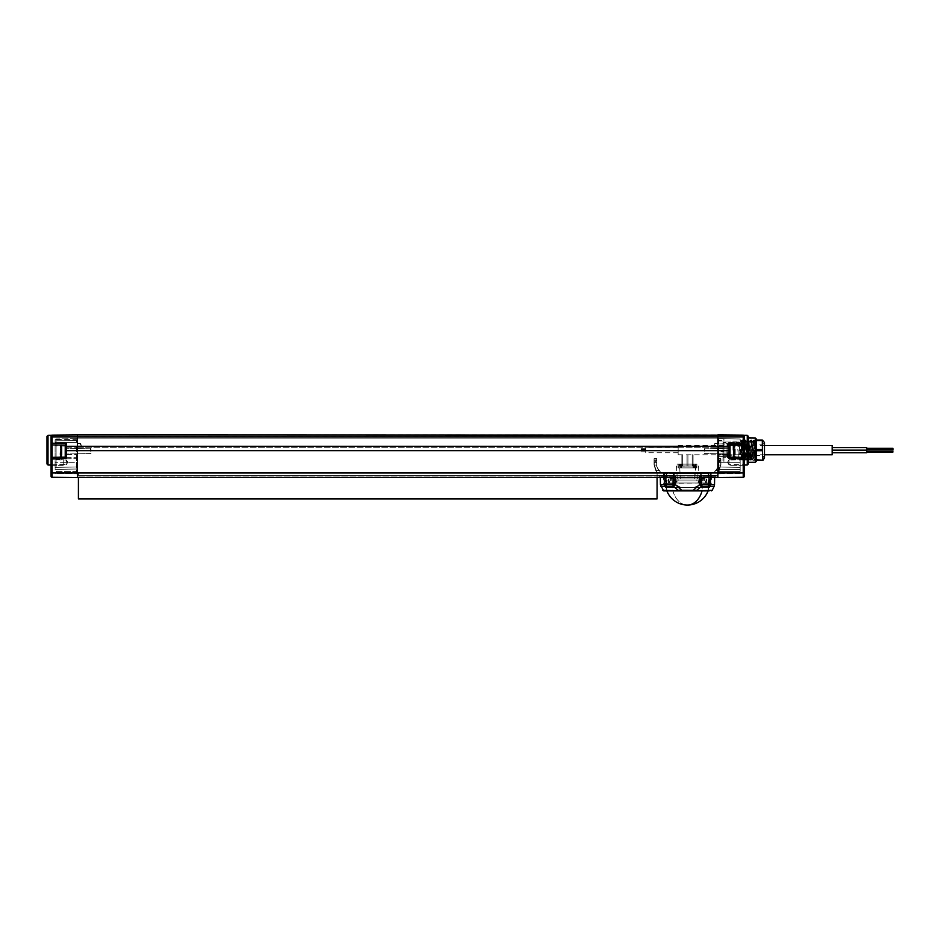 <?xml version="1.0" encoding="UTF-8"?>
<svg xmlns="http://www.w3.org/2000/svg" width="940" height="940" viewBox="0 0 940 940"><rect width="100%" height="100%" fill="white"/><g stroke="black" fill="none" stroke-linecap="round" stroke-linejoin="round"><path stroke-width="0.7" stroke-dasharray="4.7 3.53" d="M717.878 472.949L717.878 450.636L717.878 477.508L743.223 477.285L743.223 472.949L717.878 472.949L717.878 446.336L717.878 477.403L717.878 475.417L717.878 477.403L77.397 477.403L77.397 472.949L77.397 475.417L717.878 475.417L77.397 475.417L717.878 475.417L77.397 475.417L77.397 477.003L77.397 436.971L77.397 472.949L717.878 472.949M717.878 438.157L717.878 447.769L717.878 436.971L717.878 438.157L77.397 438.157L717.878 438.157M744.233 437.605L744.233 447.898L744.233 437.605A1.01 0.717 0 0 0 743.223 436.889L717.878 436.724L717.878 434.95L717.878 446.336L717.878 436.724L77.397 436.724L77.397 450.636L77.397 434.95L77.397 436.724L52.053 436.889L52.053 444.949A1.01 1.01 0 0 1 51.054 443.939L51.054 436.184L51.054 443.939A1.01 1.01 0 0 0 52.053 444.949A1.01 1.01 0 0 1 51.054 443.939A1.01 1.01 0 0 0 52.053 444.949L65.236 445.184L65.236 457.146L65.236 444.879L65.236 447.123L65.236 444.879L66.247 443.469L52.053 443.222A1.01 0.717 0 0 0 52.053 444.949L65.236 445.184L61.429 445.031L61.429 457.287L65.236 457.146L66.247 458.132L66.247 450.636L729.041 450.636L729.041 446.406L66.247 446.406L66.247 450.636L65.236 450.636L65.236 447.123L65.236 457.146L52.053 457.369L52.053 444.949M77.397 434.95L717.878 434.95M77.397 436.971L717.878 436.971L77.397 436.971M77.397 477.508L77.397 472.949L52.053 472.949L52.053 477.285L77.397 477.508M77.397 451.165L77.397 446.759L77.397 451.165M77.338 466.334L77.397 465.993A1.01 1.01 180 0 1 76.41 467.004A1.01 1.01 0 0 0 77.397 465.981L77.397 469.025L76.41 469.025L77.397 469.025L77.397 474.841L77.397 465.981A1.01 1.01 0 0 1 76.41 467.004L77.397 465.981A1.01 1.01 180 0 1 76.41 467.004L56.106 467.356L55.108 468.367L55.108 439.99L55.108 468.367A1.01 1.01 0 0 1 56.106 467.356L56.106 442.576L76.41 442.399L56.106 442.576L56.106 440.789L76.41 440.66L76.41 438.628L56.106 438.98L56.106 467.356L55.108 468.367A1.01 1.01 180 0 1 56.106 467.356L76.41 467.004L56.106 467.356A1.01 1.01 0 0 0 55.108 468.367A1.01 1.01 0 0 1 56.106 467.356L76.41 467.004L76.41 462.304L55.108 462.304L76.41 462.304L76.41 458.732L56.106 458.885L76.41 458.732L76.41 457.24L56.106 457.416L76.41 457.24L76.41 446.218L56.106 446.007A1.01 0.611 0 0 1 55.108 445.396A1.01 0.611 180 0 0 56.106 446.007L76.41 446.218L76.41 473.831L56.106 473.478L56.106 471.434L56.106 473.478A1.01 1.01 0 0 1 55.108 472.456A1.01 1.01 0 0 0 56.106 473.478L76.41 473.831L76.41 467.004L77.397 465.993A1.01 1.01 0 0 1 76.41 467.004L56.106 467.356A1.01 1.01 0 0 0 55.108 468.367M77.397 458.732L77.397 462.304L77.397 456.488L77.397 458.732L76.41 458.732L77.397 458.732L77.397 446.829L77.397 456.488A1.01 0.752 0 0 1 76.41 457.24A1.01 0.752 180 0 0 77.397 456.488L77.397 458.732M77.397 445.842L77.397 442.54L77.397 445.842M77.397 439.944L77.397 442.54L77.397 439.944A1.01 0.717 0 0 1 76.41 440.66L76.41 442.399L76.41 440.66L56.106 440.789L56.106 438.98A1.01 1.01 0 0 0 55.108 439.99A1.01 1.01 0 0 1 56.106 438.98L76.41 438.628L76.41 440.66A1.01 0.717 180 0 0 77.397 439.944M77.397 437.617L77.397 438.616L77.397 437.617A1.01 1.01 0 0 1 76.41 438.628A1.01 1.01 0 0 0 77.397 437.617A1.01 1.01 0 0 1 76.41 438.628M77.397 474.841A1.01 1.01 0 0 0 76.41 473.831A1.01 1.01 0 0 1 77.397 474.841A1.01 1.01 0 0 0 76.41 473.831M77.256 444.961L77.256 447.311L77.256 444.961M77.256 445.078L77.256 446.606L77.256 445.078M80.464 445.078L80.464 443.586L80.464 445.078M65.236 445.031L61.429 445.031L61.429 451.165L61.429 445.031L65.236 445.031L65.236 450.636M51.054 453.574L51.054 476.274A1.01 1.01 0 0 0 52.053 477.285M51.054 453.609L51.054 465.041L51.054 458.379L52.053 458.379L52.053 457.369M51.054 465.852L51.054 458.767L51.054 465.852L51.054 458.767L51.054 465.852L52.088 464.818L52.088 459.789L52.088 464.818L52.088 459.789L52.088 464.818L66.411 464.572L66.411 460.048L52.088 459.789L51.054 458.767L52.088 459.789L66.411 460.048L66.411 464.572L66.411 460.048L66.411 464.572L52.088 464.818L51.054 465.852M51.054 436.184C51.735 434.903 51.735 434.903 51.054 436.184C51.735 434.903 51.735 434.903 51.054 436.184C51.735 434.903 51.735 434.903 51.054 436.184C51.735 434.903 51.735 434.903 51.054 436.184A1.01 1.01 0 0 1 51.676 435.244A1.01 1.01 0 0 0 51.054 436.184M51.054 448.192L51.277 449.59M51.453 450.577L51.43 451.329M51.3 451.999L51.124 452.857M48.011 435.279L48.011 465.018M47 436.301L47 463.996M55.108 457.322L65.236 457.287L65.236 451.165L65.236 457.287L61.429 457.287L61.429 451.165L61.429 457.287L60.407 456.253L60.407 447.558L60.407 451.165L61.946 451.165L61.946 454.76L61.946 447.558L61.946 451.165L60.407 451.165L60.407 456.253L61.429 457.287L65.236 457.287L65.236 451.165M67.774 462.304L66.411 464.572L67.774 462.304L66.411 460.048L67.774 462.304M51.054 465.347L51.054 459.272L63.215 459.272L63.215 465.347L51.054 465.347L51.054 459.272L51.054 465.347L63.215 465.347L63.215 459.272L63.215 465.347L63.215 459.272L51.054 459.272L51.054 465.347M63.215 459.778L63.215 464.842L63.215 459.778M717.878 451.165L717.878 474.841L717.878 437.5L717.878 455.36L717.878 446.958L718.689 447.769L718.689 454.549L718.689 447.769L717.878 446.958M744.233 476.274A1.01 1.01 0 0 1 743.223 477.285A1.01 1.01 0 0 0 744.233 476.274L744.233 472.949L743.223 472.949L743.223 458.485L729.041 458.238L730.039 457.24L743.235 457.474L743.223 458.485L744.233 458.485L744.233 436.184C743.552 434.903 743.552 434.903 744.233 436.184C743.552 434.903 743.552 434.903 744.233 436.184C743.552 434.903 743.552 434.903 744.233 436.184C743.552 434.903 743.552 434.903 744.233 436.184A1.01 1.01 0 0 0 743.223 435.161A1.01 1.01 0 0 1 744.233 436.184M730.039 444.773L729.041 443.363L729.041 446.406A1.01 0.717 0 0 1 730.039 447.123L730.039 457.287L730.039 445.031L733.858 445.031L733.858 451.165L733.858 445.031L734.88 446.065L734.88 456.253L734.88 446.065M733.858 445.031L733.858 457.287L733.858 451.165L733.858 457.287L730.039 457.287L730.039 451.165L730.039 457.287L732.671 457.287L730.039 457.24L730.039 445.078L743.235 444.855L730.039 445.078M756.394 460.53L756.394 439.755L756.394 460.53L755.302 459.437L756.042 442.693L754.115 456.206L754.115 444.091L752.999 458.215L751.471 442.082L750.661 450.143C750.238 459.084 749.815 460.436 749.391 454.196L748.428 442.082L746.912 458.215L746.102 450.143L746.9 460.283L748.381 440.049L749.944 460.283L751.459 440.014L752.975 460.283L754.503 440.014L755.266 450.143L752.458 450.143L751.73 440.049L750.179 460.283L748.698 440.049L747.136 460.283L745.655 440.049L744.139 460.248L742.341 440.014L741.566 441.318L743.223 444.832A1.01 1.01 0 0 0 743.223 443.116L743.235 444.855A1.01 1.01 0 0 0 744.233 443.833A1.01 1.01 0 0 1 743.235 444.855L743.235 457.474A1.01 1.01 0 0 1 744.233 458.485L744.233 453.785M744.233 472.949L744.233 458.485A1.01 1.01 0 0 0 743.235 457.474A1.01 1.01 0 0 1 744.233 458.485M744.233 458.767L744.233 465.852L744.233 458.767L744.233 465.852L744.233 458.767L743.223 459.789L743.223 464.818L743.223 459.789L743.223 464.818L743.223 459.789L728.864 460.048L728.864 464.572L743.223 464.818L744.233 465.852L743.223 464.818L728.864 464.572L728.864 460.048L743.223 459.789L744.233 458.767M747.277 465.018L747.277 435.279M748.287 463.996L748.287 436.301M748.287 450.143L748.287 437.981L748.287 450.143M755.372 462.245L755.372 438.052M756.394 461.223L756.394 439.074M756.394 459.742L756.394 450.143L756.394 459.742L762.305 460.283L752.975 460.283M754.503 440.014L756.394 440.014L756.394 450.143L756.394 440.014L763.033 440.014M754.115 444.091L754.914 460.142L753.386 440.155L751.871 460.142L750.355 440.155L748.827 460.142L747.312 440.143L745.796 460.142L744.269 440.155L742.753 460.142L741.237 440.155L739.709 460.142L738.652 445.125L739.768 446.089L737.548 446.089L738.558 458.25L740.074 442.035L741.601 458.25L743.117 442.035L744.644 458.25L746.16 442.035L747.676 458.25L746.865 458.25M756.394 439.755L754.362 441.823L753.386 440.143M748.827 460.142L749.956 458.215L749.391 454.196L748.287 455.16L747.171 454.196C747.594 460.436 748.017 459.084 748.44 450.143L749.204 442.035L750.672 458.215L752.188 442.082L752.999 450.143C753.375 457.909 753.739 459.919 754.115 456.206L753.716 458.215L754.832 460.142M756.042 442.693L754.914 460.142M743.857 460.283L745.338 440.049L746.137 450.143L745.338 442.035L743.869 458.215L742.353 442.082L740.826 458.215L739.768 446.089M732.072 450.143L732.072 442.035L732.072 450.143M737.548 446.089L738.652 445.125M725.986 450.143L725.986 457.24L725.986 450.143M722.954 450.143L722.954 457.298L722.954 450.143M722.954 450.378L722.954 447.428L722.989 450.495L718.877 450.542A1.01 0.964 0 0 0 717.878 451.517L718.877 451.576L718.877 448.627L722.954 448.627M722.954 443.163L722.954 461.011L722.954 443.163A1.01 0.646 180 0 1 723.941 442.517L740.18 442.329L740.18 439.004L740.18 442.329L723.941 442.517L723.941 462.022L723.941 442.517A1.01 0.646 0 0 0 722.954 443.163M717.878 437.617A1.01 1.01 0 0 0 718.877 438.628A1.01 1.01 0 0 1 717.878 437.617A1.01 0.975 0 0 0 718.877 438.592L718.877 438.51A1.01 1.01 0 0 1 717.878 437.5A1.01 1.01 0 0 0 718.877 438.51L723.471 438.592L722.954 447.428M722.954 438.663L723.941 438.721A1.01 1.01 0 0 1 723.471 438.592A1.01 1.01 0 0 0 723.941 438.721L740.18 439.004L740.18 443.304L740.18 439.004L718.877 438.592L718.877 441.024L740.18 441.024L723.201 441.024M717.878 448.627L718.877 448.627L718.877 446.7L718.019 447.052L718.877 445.865L718.877 473.831L718.877 451.576L723.941 451.505L722.989 450.495M717.878 448.968L717.878 450.389M717.878 442.916L718.877 443.469L718.019 443.457L717.878 447.252M717.878 446.876L718.019 443.457M718.019 445.078L718.019 446.606L718.019 445.078M714.811 445.078L714.811 443.586L714.811 445.078M718.877 446.7L718.019 446.712M718.019 443.974L740.18 443.304L740.18 445.337L740.18 443.304L729.017 443.304L728.206 443.974L727.019 446.782L728.018 444.185L728.512 444.655L728.018 446.441L727.019 446.782L728.018 446.441L728.018 455.959L728.606 444.409L723.201 443.974M729.017 445.525L729.017 445.525A1.01 1.01 0 0 0 728.018 446.547L729.017 445.525A1.01 1.01 0 0 0 728.018 446.547L727.513 445.431A1.01 0.611 129.7 0 1 728.018 445.008L729.017 445.525L729.017 444.373L727.019 446.829L729.017 445.525L740.18 445.337L729.017 445.525L728.018 446.547A1.01 1.01 0 0 1 729.017 445.525L740.18 445.337L729.017 445.525L729.017 443.304L729.017 445.525L740.18 445.337M727.019 455.418L728.018 455.959L727.019 455.418L728.018 458.168L727.019 455.418M740.18 462.304L740.18 467.38L740.18 457.745L740.18 462.304L717.878 462.304L740.18 462.304L723.941 462.022L722.954 461.011M718.877 467.004L740.18 467.38L718.877 467.004A1.01 1.01 0 0 1 717.878 465.993A1.01 1.01 0 0 0 718.877 467.004A1.01 1.01 0 0 1 717.878 465.993A1.01 1.01 180 0 0 718.877 467.004L740.18 467.38L740.18 471.434L740.18 467.38M718.877 473.831L740.18 473.454L740.18 471.434L740.18 473.454L718.877 473.831A1.01 1.01 0 0 0 717.878 474.841A1.01 1.01 0 0 1 718.877 473.831A1.01 1.01 0 0 0 717.878 474.841M728.053 456.382L727.09 456.617L728.018 455.959L728.512 457.674L728.053 456.382M728.512 457.674L728.018 458.168L729.017 459.014L728.512 457.674L729.017 459.014L728.018 458.168L728.512 457.674M718.877 445.865L718.019 445.889M717.878 443.022L718.877 443.868L718.019 443.845M717.878 437.5A1.01 1.01 0 0 0 718.877 438.51L723.318 438.592M729.017 457.627L727.019 455.336L729.017 457.627L740.18 457.745L740.18 456.993L729.017 456.793L740.18 456.993L740.18 457.745L727.019 457.604L728.947 456.793L740.18 456.993L740.18 459.014L740.18 456.993L729.017 456.793A1.01 1.01 91 0 1 728.018 455.782L727.513 456.699A1.01 0.693 57 0 0 728.018 457.087M723.941 438.721L740.18 439.004L723.941 438.721L723.941 447.934L722.954 448.415M727.513 445.431L727.019 444.397L728.018 445.008M727.513 456.699L727.019 446.829M727.983 455.9A1.01 0.987 91 0 0 728.947 456.793L729.017 456.793A1.01 1.01 0 0 1 728.018 455.782L728.018 443.903M729.017 456.793A1.01 1.01 0 0 1 728.018 455.782A1.01 1.01 0 0 0 729.017 456.793L729.017 459.014L740.18 459.014L729.017 459.014L729.017 456.793A1.01 1.01 0 0 1 728.018 455.782L728.547 456.664M730.039 457.24L743.235 457.474M727.501 462.304L728.864 464.572L728.864 460.048L728.864 464.572L727.501 462.304L728.864 460.048L727.501 462.304M744.233 459.272L729.029 459.272L729.029 465.347L744.233 465.347L744.233 459.272L744.233 465.347L729.029 465.347L729.029 459.272L729.029 465.347L729.029 459.272L744.233 459.272L744.233 465.347L744.233 459.272M729.029 459.778L729.029 464.842L729.029 459.778M756.394 449.602L756.394 445.078L756.394 449.602L762.305 449.602L762.305 440.014M756.394 450.695L762.305 450.695L762.305 449.602M756.394 440.555L762.305 440.555M763.033 460.283L762.305 460.283M762.563 458.838L762.81 457.686M762.951 456.723L762.305 450.695M764.502 457.745L764.502 442.552M764.502 450.143L764.502 457.498L764.502 450.143M762.469 450.143L762.469 455.465L762.469 450.143M741.19 459.449L741.249 450.143C741.46 438.757 741.695 438.757 741.918 450.143L742.107 455.912L741.19 459.449M741.19 452.516L741.19 459.883L742.612 440.049L744.092 460.283M742.107 455.912L742.506 457.804L743.928 442.493L745.443 457.804L746.959 442.493L748.487 457.804L750.002 442.493L751.53 457.804L753.046 442.493L753.857 450.143L755.266 450.143M742.295 440.049L741.19 457.451M745.62 440.014L743.928 442.493M741.249 450.143C741.46 438.757 741.695 438.757 741.918 450.143M753.152 442.493L751.459 440.014M752.458 450.143L753.857 450.143M645.721 451.47L645.721 452.763L645.721 451.47M645.721 448.862L645.721 447.569L645.721 448.862M678.151 451.47L678.151 452.763L678.151 451.47M678.151 450.143L678.151 454.784L678.151 445.513L678.151 450.143L678.151 447.569L678.151 450.143L645.721 450.143M832.194 454.784L832.194 445.513M832.194 448.862L832.194 447.569L832.194 448.862M832.194 451.47L832.194 452.763L832.194 451.47M866.657 452.763L866.657 450.19M866.657 450.143L866.657 447.569M78.419 498.893L78.419 472.244L78.419 477.403L657.072 477.403L657.072 472.244L657.072 498.893M673.31 477.403L672.923 475.734L657.142 475.687L657.072 472.244L654.24 465.006L656.061 470.728L659.469 470.576L660.526 472.244L659.469 470.576L660.526 472.244L659.34 470.728L656.061 470.728L657.072 472.244L656.061 470.728L657.072 472.244L78.419 472.244L717.878 472.244L657.072 472.244L657.142 475.687L672.37 475.687L675.414 476.686L675.461 484.676L681.277 489.893L696.81 490.316L701.416 486.38L699.501 484.676L701.628 484.676L701.651 477.403M715.129 470.87L714.435 472.244L715.493 470.576L714.435 472.244L715.129 470.87L714.435 472.244L717.878 472.244L714.647 472.244L715.622 470.728C717.761 468.273 718.642 466.369 718.289 465.006L718.289 460.565L720.721 460.565L718.09 460.565L718.289 458.555L720.721 458.555L720.921 460.577L720.921 459.061L718.09 459.061L718.09 465.006A7.297 7.297 0 0 1 718.09 465.041L718.09 465.041A7.297 7.297 0 0 0 718.09 465.006L718.289 458.555L720.721 458.555L718.09 458.767L718.289 461.987L720.721 460.118L718.289 462.609L720.475 460.154L718.289 462.609L720.921 462.609L718.289 462.609L718.289 465.006A7.497 7.497 0 0 1 718.289 465.041L720.921 465.041A10.128 10.128 0 0 0 720.921 465.006L720.921 458.767L720.921 460.577L720.721 459.061L718.289 459.061L718.289 465.006A7.497 7.497 0 0 1 718.289 465.041L720.921 465.041A10.128 10.128 0 0 0 720.921 465.006L720.921 458.767L718.09 458.767M662.43 472.244L663.945 472.244L662.43 472.244L664.004 473.737L662.43 472.244M666.131 472.244L663.945 472.244L666.73 472.244L664.58 472.244L666.73 472.244L666.131 472.244L666.272 487.437L665.097 484.84L666.131 486.92L664.568 485.099L665.179 487.437L666.131 486.92L666.131 472.244L666.131 485.416L666.871 487.437L665.72 487.437L666.871 487.437L664.886 483.407L664.686 473.737L664.886 483.407L665.591 485.686L666.131 485.416L664.58 472.244L663.029 472.244L664.58 472.244L665.261 473.725L665.591 485.686L666.425 487.437L680.866 487.437L666.425 487.437L666.131 472.244M663.029 472.244L711.933 472.244L663.029 472.244L664.686 473.737L663.029 472.244M708.831 472.244L711.016 472.244L708.22 472.244L708.831 472.244L708.537 487.437L694.096 487.437L699.689 485.099L694.096 487.437L708.537 487.437L709.641 485.099L708.09 487.437L709.489 483.407L710.382 472.244L709.371 485.686L708.831 472.244L708.831 486.92L708.09 487.437L709.77 487.437L708.69 487.437L710.393 485.099L708.831 486.92L708.831 472.244M712.532 472.244L711.016 472.244L713.002 472.244L710.957 473.737L710.805 483.407L710.957 473.737L712.532 472.244M663.945 472.244L664.592 473.725L663.945 472.244M664.004 473.737L664.157 483.407L663.476 473.737L664.592 473.725L665.097 484.84L664.004 473.737M673.252 473.737L673.322 483.407L673.252 473.737L664.686 473.737L673.252 473.737A1.516 0.905 -90 0 0 672.347 472.244A1.516 0.905 90 0 1 673.252 473.737L674.344 473.737L673.252 473.737M710.064 483.407L710.276 473.737L709.641 485.099L710.064 483.407L701.639 483.407L701.71 473.737L701.639 483.407L699.689 485.099L701.639 483.407L710.1 483.407L709.489 483.407L710.1 483.407L709.665 485.111L699.689 485.099L709.124 484.84L709.371 485.686L710.1 483.407L710.311 473.737L711.933 472.244L710.276 473.737L701.71 473.737L710.311 473.737L709.7 473.725L710.311 473.737L710.064 483.407M673.322 483.407L680.866 487.437L673.322 483.407L664.886 483.407L673.322 483.407M694.096 487.437L680.866 487.437L694.096 487.437M666.202 487.437L708.76 487.437L666.202 487.437L666.202 490.48L708.76 490.48L708.76 487.437M665.79 490.892L712.215 490.316M668.845 479.048L668.552 482.984L672.641 482.984L672.84 490.645L666.777 490.645A22.067 22.067 0 0 0 666.871 490.892L708.09 490.892A22.067 22.067 0 0 0 708.173 490.645L666.777 490.645L672.84 490.645L672.641 482.984L676.73 482.984L676.013 482.984L676.013 478.954L668.845 478.954L705.893 478.93L668.422 478.93L696.881 478.93L696.881 480.951L698.443 480.951L697.95 482.984L706.116 482.984L706.116 478.954L698.726 478.93L706.116 478.954L704.048 478.93L704.048 480.951L705.599 480.951L706.116 482.984L706.116 478.954L706.41 482.984L698.232 482.984L698.443 480.951L697.95 482.984L669.421 482.984L698.232 482.984L672.723 482.984L672.723 480.951L697.95 480.951L669.351 480.951L696.881 480.951L674.004 480.951L674.004 478.93L674.004 480.951L668.422 480.951L670.913 480.951L670.913 478.93L670.913 480.951L669.351 480.951L668.845 482.984L668.845 478.954L668.845 482.984L668.845 478.954L676.224 478.93L668.845 478.954M663.664 490.892L696.458 490.892M675.414 477.403L675.414 476.686L673.298 476.686L672.923 475.734L675.414 476.686L660.291 476.686L673.298 476.686L673.334 484.676L675.461 484.676L673.545 486.38L678.151 490.316L681.277 489.893L681.277 490.892M693.685 490.892L693.685 489.893L699.501 484.676L699.536 477.403M702.027 475.734L699.548 476.686L714.659 476.686L701.651 476.686L702.027 475.734L717.819 475.687L702.591 475.687L715.681 475.687L702.591 475.687L699.548 476.686L701.651 476.686L702.027 475.734M717.878 472.244L717.819 475.687L717.89 471.798L719.065 470.846L720.921 465.006L717.878 472.244M672.37 475.687L659.281 475.687L672.37 475.687M720.721 458.555L720.721 465.006L718.9 470.728L715.622 470.728L718.9 470.728L717.89 471.798L720.721 465.006L720.921 458.767M656.672 458.555L654.24 459.061L656.672 459.061L656.672 465.006C656.332 466.405 657.225 468.32 659.34 470.728C657.213 468.308 656.332 466.393 656.672 465.006L656.672 460.565L654.24 460.565L656.672 460.565L656.672 458.555L654.24 458.555L656.872 458.767L656.872 465.006L656.672 458.555L656.672 462.609L654.04 462.609L656.672 462.609L656.672 465.006A7.497 7.497 0 0 0 656.672 465.041L654.04 465.041A10.128 10.128 0 0 1 654.04 465.006L654.04 462.609L654.04 465.006A10.128 10.128 0 0 0 654.04 465.041L656.672 465.041A7.497 7.497 0 0 1 656.672 465.006L656.872 458.767M715.493 470.576C717.561 468.19 718.43 466.334 718.09 465.006A7.297 7.297 0 0 1 718.09 465.041A7.297 7.297 0 0 0 718.09 465.006L718.09 465.006C718.407 466.381 717.549 468.238 715.493 470.576L715.622 470.728C717.737 468.332 718.618 466.416 718.289 465.006L718.289 458.555M657.072 472.244L654.04 465.006L654.04 460.341L656.59 461.834L654.04 460.577L654.04 459.061L654.04 460.577L654.487 460.154L656.155 461.881M654.04 458.767L654.04 460.565L654.04 458.767M655.897 470.846L654.04 465.006L654.04 460.341M659.833 470.87L659.469 470.576C657.413 468.226 656.543 466.369 656.872 465.006A7.297 7.297 0 0 0 656.872 465.041A7.297 7.297 0 0 1 656.872 465.006A7.297 7.297 0 0 0 656.872 465.041M659.469 470.576C657.401 468.214 656.543 466.358 656.872 465.006L656.872 465.006M664.157 483.407L664.568 485.099L664.157 483.407M710.805 483.407L709.865 484.84L711.016 472.244L710.358 473.725L710.205 483.407L710.805 483.407M682.428 464.795L682.628 465.476L679.855 465.476L679.526 464.795L682.628 465.476L682.428 464.795L682.428 466.158L679.526 466.158L679.526 464.795L679.526 466.158L679.526 464.795L682.663 464.924L682.428 466.158L679.526 466.158L696.705 465.958L678.257 465.958L695.436 466.158L695.436 464.795L692.533 464.795L692.416 465.958L695.236 465.958L692.322 465.476L695.095 465.476L695.436 464.795L695.259 465.993L696.705 465.958L696.705 467.885L678.257 467.885L678.257 465.958L678.257 467.885L696.705 467.885L678.257 467.885L693.062 467.885L692.991 465.958L680.983 465.958L680.818 464.795L682.428 464.795L682.428 466.158L680.818 466.158L682.428 466.158M693.086 465.958L692.169 465.958L693.086 465.958L692.169 465.958L692.169 454.807L693.086 454.807L693.086 465.958L693.086 454.807L692.169 454.807L692.169 465.958L693.086 465.958L693.086 454.807L692.169 454.807L693.086 454.807L693.086 465.958M682.793 465.958L681.876 465.958L682.793 465.958L681.876 465.958L681.876 454.807L682.793 454.807L682.793 465.958L682.793 454.807L681.876 454.807L681.876 465.958L682.793 465.958L682.793 454.807L681.876 454.807L682.793 454.807L682.793 465.958M687.939 465.958L687.023 465.958L687.939 465.958L687.023 465.958L687.023 454.807L687.939 454.807L687.939 465.958L687.939 454.807L687.023 454.807L687.023 465.958L687.939 465.958L687.939 454.807L687.023 454.807L687.939 454.807L687.939 465.958M694.754 467.885L679.138 467.885L696.904 467.885L681.488 467.885L681.641 464.137L696.904 464.137L694.883 464.137L694.754 467.885L695.812 467.885L696.129 464.137L694.883 464.137L694.754 467.885M692.533 464.795L692.533 466.158L695.436 466.158L695.436 464.795L692.533 464.795L692.533 466.158L695.436 466.158L692.533 466.158L692.533 464.795L692.533 466.158M696.129 464.137L680.395 464.137L696.129 464.137L694.648 478.93L697.621 478.93L680.302 478.93L679.761 467.885L680.431 467.885L680.395 464.137L696.129 464.137M679.761 467.885L680.302 478.93L677.329 478.93L694.648 478.93L695.201 467.885L694.531 467.885L694.566 464.137L676.307 464.137L678.833 464.137L679.138 467.885L679.761 467.885M680.302 478.93L694.648 478.93L680.302 478.93M699.254 480.951L700.523 480.951L701.029 478.989L700.089 476.897L699.254 476.897L699.254 480.951L700.523 480.951L698.714 480.951L704.178 480.951L699.254 480.951L699.254 476.897L703.672 476.897L704.601 478.213L704.601 478.989L698.878 478.93L699.877 478.93L699.877 480.951L698.714 480.951L698.878 478.93L698.878 479.94L703.167 479.94L703.167 478.93L703.014 480.951L698.714 480.951L698.878 479.94L703.167 479.94L703.014 480.951L704.178 480.951L704.178 478.93L704.295 480.951L704.107 478.93L704.107 480.951L702.838 480.951L702.838 476.897L704.601 478.213L701.029 478.213L701.029 478.989L704.601 478.989L704.601 478.213L701.029 478.213L700.089 476.897L703.672 476.897L699.254 476.897L702.838 476.897L702.838 480.951L699.254 480.951M699.877 478.93L700.453 480.951L699.877 478.93M700.523 478.93L700.453 480.951L700.523 478.93M706.116 479.048L706.116 482.984L700.382 482.984L700.382 479.048L700.382 482.984L698.949 482.984L698.949 478.954L698.949 482.984L698.443 480.951L696.881 480.951L696.881 478.93L706.116 478.954M670.855 478.93L670.855 480.951L672.124 480.951L672.124 476.897L670.349 478.213L670.855 480.951L670.855 478.93M670.784 478.93L670.784 480.951L670.784 478.93L671.783 478.93L671.947 480.951L670.667 480.951L670.784 478.93M672.124 480.951L676.248 480.951L670.784 480.951L675.707 480.951L675.707 476.897L672.124 476.897L672.124 480.951M674.861 476.897L671.289 476.897L675.707 476.897L675.707 480.951L674.438 480.951L673.933 478.989L674.861 476.897L671.289 476.897L670.349 478.213L673.933 478.213L674.861 476.897M670.349 478.213L673.933 478.213L673.933 478.989L670.349 478.989L670.349 478.213M674.438 478.93L674.509 480.951L674.438 478.93M675.084 478.93L674.509 480.951L675.084 478.93L675.084 480.951L676.248 480.951L676.083 478.93L675.084 478.93M676.083 479.94L671.783 479.94L671.783 478.93L676.083 478.93L676.083 479.94L671.783 479.94L671.947 480.951L676.248 480.951L676.083 479.94M674.579 482.984L674.579 479.048L674.579 482.984L676.013 482.984L668.845 482.984L674.579 482.984M670.784 483.325L702.309 482.984L702.11 490.645L702.309 482.984L708.455 482.984L670.784 482.984M672.84 490.645A22.067 15.604 -90 0 0 687.481 505.05A22.067 15.604 90 0 1 672.84 490.645L702.11 490.645A22.067 15.604 90 0 1 702.051 490.892A22.067 15.604 -90 0 0 702.11 490.645L672.84 490.645L708.173 490.645L708.455 482.984M702.11 490.645L708.173 490.645M704.166 483.325L702.309 482.984L704.178 482.984M705.493 482.984L676.73 482.984L705.541 482.984L705.541 480.951L705.599 482.984L705.482 480.951M705.541 480.951L677.011 480.951L677.011 482.984L708.361 482.984L705.541 482.984L705.599 480.951L676.518 480.951L705.541 480.951M700.946 480.951L706.527 480.951L704.048 480.951L704.048 478.93L706.527 478.93L678.081 478.93L678.081 480.951L700.946 480.951M676.518 480.951L678.081 480.951L678.081 478.93L676.013 478.954L676.013 482.984L676.518 480.951L677.011 482.984L676.518 480.951M700.523 482.984L702.309 482.984L700.523 482.984M669.421 482.984L669.468 480.951L669.351 482.984L669.421 480.951L666.601 480.951L672.723 480.951L672.723 482.984L669.421 482.984M694.531 467.885L693.462 467.885L693.32 464.137L694.566 464.137L694.531 467.885M680.078 464.137L680.196 467.885L693.462 467.885L693.32 464.137L678.057 464.137L680.078 464.137L680.196 467.885L679.138 467.885L678.833 464.137L694.566 464.137L680.078 464.137M693.72 467.38L693.062 467.38L694.214 467.885L694.12 465.958L693.779 467.38L692.991 467.38L692.991 465.958L693.779 465.958L693.779 467.38L692.991 467.38L693.732 467.38M694.214 467.885L694.93 467.38L694.214 467.885M695.365 467.885L694.93 465.958L695.365 467.885M694.93 465.958L694.754 467.38L695.447 465.958L695.447 467.38L695.447 465.958L695.259 467.38L695.259 465.958L694.12 465.958L694.12 467.38L695.365 467.38L694.977 465.958M694.871 467.38L694.871 465.958L694.719 467.885L696.705 467.885L696.705 465.958L694.871 465.958L694.871 467.38M679.726 465.958L681.089 465.476L679.726 465.958M680.431 467.885L681.488 467.885L681.641 464.137L680.395 464.137L680.431 467.885M704.307 451.165L704.307 448.791L704.307 451.165M704.812 451.165L704.812 448.274L704.812 451.165M734.88 454.76L733.341 454.76L734.88 454.76L734.88 447.558L734.88 454.76L734.88 452.833L733.341 452.833L733.341 454.76L733.341 449.485L733.341 452.833L734.88 452.833L733.341 452.833L734.88 452.833L734.88 451.165L733.341 451.165L733.341 447.558L733.341 451.165L734.88 451.165L734.88 447.558L733.341 447.558L733.341 449.485L733.341 447.558L734.88 447.558L734.88 449.485L733.341 449.485L734.88 449.485L733.341 449.485L734.88 449.485L734.88 451.165L734.88 449.485L733.341 449.485L734.88 449.485M730.039 451.165L730.039 448.274L730.039 451.165M734.88 452.833L733.341 452.833L734.88 452.833M734.88 451.165L733.341 451.165L734.88 451.165M90.98 451.165L90.98 448.791L90.98 451.165M90.463 451.165L90.463 448.274L90.463 451.165M60.407 452.833L61.946 452.833L60.407 452.833L61.946 452.833L60.407 452.833L60.407 454.76L61.946 454.76L60.407 454.76L60.407 452.833L61.946 452.833L60.407 452.833L61.946 452.833L60.407 452.833L60.407 446.065L60.407 451.165L60.407 449.485L61.946 449.485L61.946 447.558L61.946 449.485L60.407 449.485L61.946 449.485L60.407 449.485L60.407 447.558L61.946 447.558L60.407 447.558L60.407 454.76M60.407 451.165L61.946 451.165L60.407 451.165M60.407 449.485L61.946 449.485L60.407 449.485M717.878 477.003L77.397 477.003L717.878 477.003M77.397 447.769L717.878 447.769L77.397 447.769M77.397 462.304L76.41 462.304L77.397 462.304M55.108 458.885L56.106 458.885L55.108 458.885M55.108 458.144A1.01 0.74 0 0 1 56.106 457.416A1.01 0.74 180 0 0 55.108 458.144M77.397 446.829A1.01 0.611 0 0 0 76.41 446.218A1.01 0.611 180 0 1 77.397 446.829M77.397 442.54L76.41 442.399L77.397 442.54M55.108 442.399L56.106 442.576L55.108 442.399M55.108 441.506A1.01 0.717 0 0 1 56.106 440.789A1.01 0.717 180 0 0 55.108 441.506M77.397 438.616A1.01 0.717 0 0 1 76.41 439.332L56.106 439.579A1.01 0.717 180 0 0 55.108 440.296A1.01 0.717 0 0 1 56.106 439.579L76.41 439.332A1.01 0.717 180 0 0 77.397 438.616M55.108 439.99A1.01 1.01 0 0 1 56.106 438.98M77.397 471.434L55.108 471.434L77.397 471.434M55.108 469.389L76.41 469.025L55.108 469.377M55.108 472.456A1.01 1.01 0 0 0 56.106 473.478M76.398 451.165L76.398 447.769L76.398 451.165M66.258 451.165L66.258 447.863L66.258 451.165M52.053 435.161L52.053 436.889A1.01 0.717 180 0 0 51.054 437.605M66.247 458.132L52.053 458.379L52.053 472.949L51.054 472.949M65.236 447.123A1.01 0.717 180 0 1 66.247 446.406L66.247 443.469M729.041 458.238L729.041 450.636L730.039 450.636M723.941 451.505L723.941 447.934L727.019 447.91L727.019 455.265L727.019 446.782L727.019 447.91L717.878 448.462M717.878 440.519L718.877 440.519L718.877 443.469M718.877 438.51L718.877 440.519L723.154 440.519M728.018 455.865A1.01 0.611 180 0 0 727.019 455.265L718.877 455.183A1.01 0.611 0 0 1 717.878 454.572A1.01 0.611 180 0 0 718.877 455.183L727.019 455.265A1.01 0.611 0 0 1 728.018 455.865M718.877 456.617L727.09 456.617L718.877 456.617M718.877 469.401L740.18 469.401L718.877 469.401M718.877 471.434L740.18 471.434L718.877 471.434M718.877 443.868L718.877 441.024L717.878 441.024M727.019 455.336L727.019 444.397L740.18 444.279L729.017 444.373M729.229 451.165L729.229 447.863L729.229 451.165M729.041 443.363L743.223 443.116L743.223 435.161M718.689 451.165L718.689 454.549L718.689 451.165M744.856 450.143L747.664 450.143M78.419 475.276L657.072 475.276L78.419 475.276M710.957 473.737L710.358 473.725L710.957 473.737M664.886 483.407L664.65 473.737L665.297 485.111L675.273 485.099L665.309 485.099L666.389 487.437L664.862 483.407M674.344 473.737L674.438 484.535L673.851 472.244L674.344 473.737L700.617 473.737L700.523 484.535L700.617 473.737L701.111 472.244L700.617 473.737L701.71 473.737A1.516 0.905 90 0 1 702.615 472.244A1.516 0.905 -90 0 0 701.71 473.737L674.344 473.737M662.747 490.316L678.492 490.892M714.518 484.676L701.628 484.676A4.054 2.115 -90 0 1 701.416 486.38L714.118 486.38M660.843 486.38L673.545 486.38A4.054 2.115 90 0 1 673.334 484.676L660.432 484.676M654.24 465.006L654.24 460.565L654.24 465.006M715.681 475.687L714.647 477.403L660.303 477.403L659.281 475.687M80.464 443.586L77.256 443.562L80.464 443.586L81.451 444.573L80.464 443.586M81.451 445.584L80.464 446.571L77.256 446.606L80.464 446.571L81.451 445.584M76.398 454.549L77.397 455.559L76.398 454.549L66.258 454.466L65.236 455.477L66.258 454.466L76.398 454.549M76.398 447.769L77.397 446.759L76.398 447.769L66.258 447.863L65.236 446.841L66.258 447.863L76.398 447.769M752.987 458.215L751.871 460.142M751.471 442.082L750.355 440.155M749.897 458.25L750.719 458.25M743.822 458.25L744.644 458.25M740.779 458.25L741.601 458.25M732.072 458.25L738.558 458.25M752.94 458.25L753.763 458.25M751.424 442.035L752.235 442.035M748.381 442.035L749.204 442.035M732.072 442.035L740.074 442.035M745.338 442.035L746.16 442.035M742.306 442.035L743.117 442.035M753.316 440.155L752.188 442.082M751.789 460.142L750.672 458.215M750.273 440.155L749.145 442.082M748.757 460.142L747.629 458.215M738.511 458.215L739.627 460.142M740.027 442.082L741.155 440.155M741.554 458.215L742.67 460.142M743.07 442.082L744.186 440.155M744.586 458.215L745.714 460.142M746.113 442.082L747.23 440.143M747.312 440.143L748.428 442.082M745.784 460.142L746.912 458.215M744.269 440.155L745.397 442.082M742.753 460.142L743.869 458.215M741.225 440.155L742.353 442.082M739.709 460.154L740.826 458.215M732.072 455.219L725.986 455.324M732.072 445.078L725.986 444.973M725.986 457.24L722.954 457.298M714.811 443.586L718.019 443.562L714.811 443.586L713.824 444.573L714.811 443.586M714.811 446.571L718.019 446.606L714.811 446.571L713.824 445.584L714.811 446.571M729.229 454.466L718.689 454.549L717.878 455.36L718.689 454.549L729.229 454.466L730.039 455.277M729.229 447.863L730.039 447.052L729.229 447.863L718.689 447.769L729.229 447.863M725.986 443.057L722.954 442.998M743.223 444.832L762.469 444.832L764.502 442.799M741.19 459.813L743.223 455.465L762.469 455.465L764.502 457.498M742.506 457.804L741.19 460.083M744.034 442.493L742.341 440.014M745.549 457.804L744.139 460.248M743.822 460.248L742.4 457.804M746.865 460.248L745.443 457.804M745.655 440.049L747.065 442.493M748.593 457.804L747.171 460.248M750.108 442.481L748.698 440.049M751.624 457.804L750.214 460.248M751.424 440.049L750.002 442.481M752.94 460.248L751.53 457.804M754.456 440.049L753.046 442.493M746.971 442.493L748.381 440.049M748.487 457.804L749.897 460.248M645.721 450.953L639.647 450.953M645.721 451.987L639.647 451.987M645.721 448.345L639.647 448.345M645.721 449.379L639.647 449.379M678.151 452.763L645.721 452.763M678.151 450.19L645.721 450.19M678.151 447.569L645.721 447.569M678.151 454.784L764.502 454.784M678.151 445.513L764.502 445.513M665.179 487.437L663.652 483.407L663.476 473.737L661.96 472.244M709.77 487.437L711.31 483.407L711.474 473.737L713.002 472.244M666.73 472.244L666.871 487.437L666.73 472.244M711.933 472.244L710.311 473.737L711.933 472.244M708.56 487.437L709.371 485.686L708.56 487.437M708.22 472.244L708.09 487.437L708.22 472.244M696.705 467.885L696.705 465.958L696.705 467.885M678.257 467.885L678.257 465.958L678.257 467.885M696.904 464.137L696.904 467.885M697.621 478.93L698.655 464.137M677.329 478.93L676.307 464.137M704.295 480.951L704.295 478.93M706.41 479.012L706.41 482.984M668.422 478.93L668.422 480.951M668.552 479.012L668.552 482.984M670.667 480.951L670.667 478.93M666.777 490.645L666.507 482.984M708.361 480.951L708.361 482.984M706.527 478.93L706.527 480.951M669.468 480.951L669.468 482.984M666.601 480.951L666.601 482.984M678.057 464.137L678.057 467.885M694.754 467.38L694.754 465.958M695.447 465.958L695.447 467.38L695.447 465.958M692.169 465.958L692.169 454.807L692.169 465.958M681.876 465.958L681.876 454.807L681.876 465.958M687.023 465.958L687.023 454.807L687.023 465.958M704.307 448.791L730.039 448.274L704.307 448.791M704.307 453.527L730.039 454.044L704.307 453.527M733.858 457.287L734.88 456.253M730.039 445.031L732.671 445.031M90.98 448.791L65.236 448.274L90.98 448.791M90.98 453.527L65.236 454.044L90.98 453.527M61.429 445.031L60.407 446.065L61.429 445.031"/><path stroke-width="1.41" d="M709.171 490.892L666.871 490.892A22.067 22.067 0 0 0 687.481 505.05A22.067 15.604 -90 0 0 702.051 490.892A22.067 15.604 90 0 1 687.481 505.05A22.067 22.067 0 0 0 708.09 490.892L681.277 490.892L681.277 489.893L675.461 484.676L660.432 484.676L660.303 477.403L657.072 477.403L657.072 498.893L78.419 498.893L78.419 477.403L77.397 477.403L77.397 434.95L743.223 435.161A1.01 1.01 0 0 1 744.233 436.184C743.552 434.903 743.552 434.903 744.233 436.184C743.552 434.903 743.552 434.903 744.233 436.184C743.552 434.903 743.552 434.903 744.233 436.184C743.552 434.903 743.552 434.903 744.233 436.184C743.552 434.903 743.552 434.903 744.233 436.184L744.233 476.274A1.01 1.01 0 0 1 743.223 477.285L717.878 477.508L717.878 472.949L717.878 477.403L714.647 477.403L714.518 484.676L699.501 484.676L701.416 486.38L696.81 490.316L678.151 490.316L673.545 486.38L675.461 484.676L675.414 476.686M744.233 453.785L744.233 458.485L743.223 458.485L743.223 472.949L717.878 472.949L717.878 446.336L717.878 472.949L77.397 472.949L77.397 477.508L52.053 477.285L52.053 457.369L55.108 457.322M730.039 444.773L729.041 443.363L743.223 443.116A1.01 0.717 0 0 1 743.235 444.855L730.039 444.773L730.039 447.123A1.01 0.717 180 0 0 729.041 446.406L717.878 446.336L717.878 434.95L717.878 446.336L77.397 446.336L77.397 472.949L51.054 472.949L51.054 436.184A1.01 1.01 0 0 1 52.053 435.161L77.397 434.95L77.397 446.336L66.247 446.406L66.247 443.469L65.236 445.184L52.053 444.949L52.053 457.369A1.01 1.01 0 0 0 51.054 458.379L51.054 453.609M65.236 450.636L66.247 450.636L66.247 458.132L65.236 457.146L65.236 445.031M65.236 451.165L65.236 457.146L52.053 457.369L61.429 457.204L61.429 445.113L52.053 444.949A1.01 1.01 0 0 1 51.054 443.939L51.054 436.184C51.735 434.903 51.735 434.903 51.054 436.184C51.735 434.903 51.735 434.903 51.054 436.184C51.735 434.903 51.735 434.903 51.054 436.184C51.735 434.903 51.735 434.903 51.054 436.184C51.735 434.903 51.735 434.903 51.054 436.184M51.054 476.274A1.01 1.01 0 0 0 52.053 477.285A1.01 1.01 0 0 1 51.054 476.274L51.054 472.949M51.453 450.577L51.054 443.939A1.01 0.717 0 0 1 52.053 443.222L52.053 444.949M66.247 458.132L51.054 458.379A1.01 1.01 0 0 1 52.053 457.369A1.01 1.01 0 0 0 51.054 458.379A1.01 1.01 0 0 1 52.053 457.369M48.011 435.279L47 436.301L47 463.996L48.011 465.018L48.011 435.279L51.676 435.244A1.01 1.01 0 0 1 52.053 435.161L77.397 434.95M51.43 451.329L51.3 451.999M51.124 452.857L51.054 453.574M730.039 445.031L730.039 457.24L729.041 458.238L743.223 458.485L743.235 457.474L730.039 457.24M747.277 465.018L748.287 463.996L748.287 436.301L747.277 435.279L747.277 465.018L744.233 465.041M755.372 462.245L756.394 461.223L756.394 439.074L755.372 438.052L755.372 462.245L748.287 462.304M732.671 445.031L733.858 445.031L733.858 457.287L732.671 457.287L743.235 457.474L743.235 444.855L730.039 445.078M744.233 458.485A1.01 1.01 0 0 0 743.235 457.474M744.233 437.605A1.01 0.717 180 0 0 743.223 436.889L743.235 444.855A1.01 1.01 0 0 0 744.233 443.833M66.247 443.469L52.053 443.222L52.053 436.889L743.223 436.889L743.223 435.161L717.878 434.95M756.394 459.742L763.033 460.283L764.502 457.745L764.502 442.552L762.305 440.014L762.563 458.838M762.81 457.686L762.951 456.723M756.394 460.283L762.305 460.283M756.394 440.014L762.305 440.014M756.394 440.555L762.305 440.555M756.394 449.602L762.305 449.602M756.394 450.695L762.305 450.695M764.502 445.513L832.194 445.513L832.194 454.784L764.502 454.784M832.194 450.19L866.657 450.19L866.657 452.763L832.194 452.763M832.194 447.569L866.657 447.569L866.657 450.143L832.194 450.143M662.747 490.316L681.277 490.892L663.664 490.892L660.432 484.676M699.548 476.686L699.501 484.676L693.685 489.893L693.685 490.892M701.651 476.686L701.628 484.676A4.054 2.115 -90 0 1 701.416 486.38L714.118 486.38L712.215 490.316L696.458 490.892M660.843 486.38L673.545 486.38A4.054 2.115 90 0 1 673.334 484.676L673.298 476.686M734.88 449.485L734.88 454.76M60.407 454.76L60.407 452.833M65.236 447.123A1.01 0.717 0 0 1 66.247 446.406L66.247 450.636L729.041 450.636L729.041 458.238M77.397 477.403L717.878 477.403L77.397 477.403M51.054 437.605A1.01 0.717 0 0 1 52.053 436.889L52.053 435.161A1.01 1.01 0 0 0 51.676 435.244M744.233 472.949L743.223 472.949L743.223 477.285M730.039 450.636L729.041 450.636L729.041 443.363M48.011 465.018L51.054 465.041M729.229 454.466L730.039 455.277L729.229 454.466M755.372 438.052L748.287 437.981M747.277 435.279L743.611 435.244M866.657 450.953L893 450.953M866.657 451.987L893 451.987M866.657 449.379L893 449.379M866.657 448.345L893 448.345M712.215 490.316L711.298 490.892M714.518 484.676L714.118 486.38M733.858 457.287L734.88 456.253M733.858 445.031L734.88 446.065M61.429 457.287L60.407 456.253M61.429 445.031L60.407 446.065"/></g></svg>
